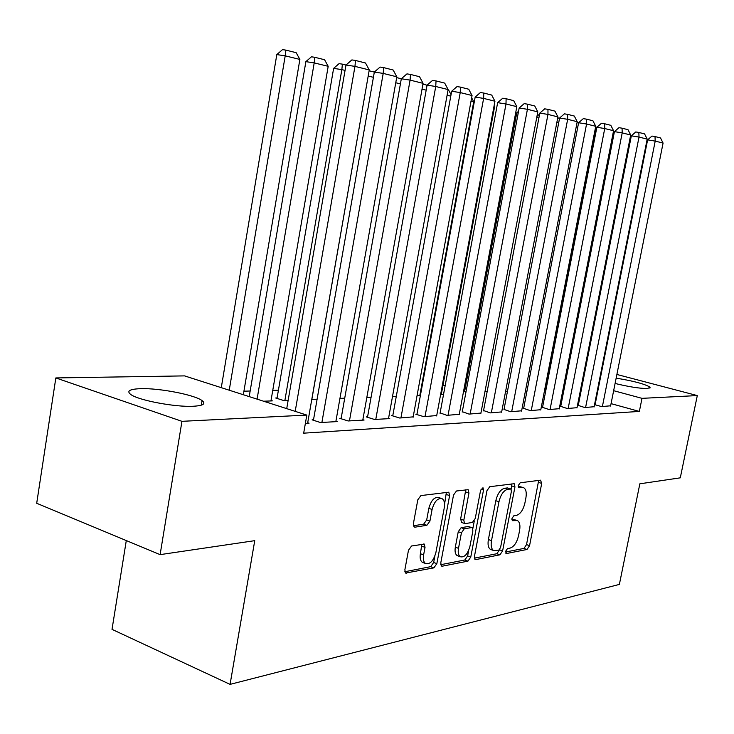 <?xml version="1.0" encoding="UTF-8"?>
<svg xmlns="http://www.w3.org/2000/svg" width="734" height="734" viewBox="0 0 734 734"><rect width="100%" height="100%" fill="white"/><g stroke="black" fill="none" stroke-linecap="round" stroke-linejoin="round"><path stroke-width="1.1" d="M505.616 551.326L506.524 553.519L527.003 549.482L529.563 545.665L541.71 483.403L540.518 480.174L520.195 482.789L518.342 485.458L518.837 487.706L523.663 487.679C526.021 489.193 526.773 492.587 525.902 497.845L524.883 503.12C523.195 509.983 520.406 514.057 516.507 515.351L513.818 515.782L511.965 518.488L512.424 520.672L517.488 520.58C519.727 522.103 520.415 525.397 519.58 530.462L518.562 535.71C516.883 542.545 514.084 546.665 510.167 548.078L507.469 548.601L505.616 551.326M140.579 388.671C159.342 387.992 194.556 394.819 202.061 400.59C206.199 403.801 203.226 405.691 193.143 406.26C175.206 407.251 138.487 400.324 130.79 394.507C126.321 391.038 129.588 389.093 140.579 388.671M616.147 378.166C633.47 380.964 644.791 383.974 650.095 387.185L647.526 388.543C639.525 388.488 628.717 386.79 615.083 383.46M411.572 545.986L408.471 550.28L404.856 569.85L405.553 573.061L433.886 567.85L436.849 563.648L449.612 495.597L448.804 492.202L420.903 495.578L417.811 499.799L413.398 523.636L414.178 526.994L415.059 527.159L426.885 525.305L429.913 521.103L432.087 509.469C434.372 501.368 437.73 497.78 442.134 498.707C444.281 500.193 444.997 503.194 444.281 507.726L435.868 552.656C433.445 561.024 429.986 564.63 425.481 563.483C423.564 561.987 422.949 559.125 423.619 554.904L425.023 547.353L424.298 544.096L411.572 545.986M306.821 415.086L181.949 421.325L55.839 377.937L184.573 375.891L306.821 415.086L303.674 433.17L639.36 411.425L642.002 398.342L613.642 390.69M616.881 374.468L697.3 395.58L680.29 477.834L639.846 483.807L619.377 584.411L230.072 684.372L254.744 540.664L160.113 554.638L181.949 421.325M697.3 395.58L642.002 398.342M474.448 556.354L475.091 559.446L475.852 559.574L499.937 554.821L502.606 550.895L514.947 486.945L514.222 483.715L489.752 486.706L486.972 490.651L474.448 556.354M467.953 561.134L442.308 566.189L441.446 566.042L440.776 562.886L453.52 495.074L456.447 491L468.164 489.688L468.953 493.037L463.805 520.232L464.53 523.48L465.264 523.599L472.43 522.443L475.256 518.433L480.577 490.413L482.99 487.715L483.522 490.028L470.76 557.069L467.953 561.134L464.815 559.996L440.73 564.703M126.294 540.563L112.018 629.359L230.072 684.372M313.519 419.756L312.097 419.83L320.483 422.536L337.218 421.582L335.924 421.169M263.543 401.214L272.36 400.883L271.029 400.461M367.578 416.829L366.284 416.903L374.487 419.463L389.754 418.6L388.58 418.233M317.106 399.223L311.776 399.424M416.976 414.159L415.793 414.224L423.821 416.664L436.721 415.545M371.092 397.213L366.844 397.378M462.292 411.701L469.063 414.095L480.917 413.077M420.444 395.222L419.903 395.066M420.417 395.387L417.086 395.507M504.01 409.444L510.69 411.728L521.626 410.792M443.96 392.121L443.336 392.139L443.923 392.314M542.545 407.361L549.133 409.554L559.253 408.691M487.101 391.864L485.036 391.277M578.254 405.425L584.741 407.526L594.127 406.728M526.929 391.341L525.443 390.928M639.36 411.425L611.055 403.636M596.127 399.525L595.586 399.369M580.273 395.158L579.521 394.947M563.813 390.626L562.831 390.36M465.87 384.827L464.787 384.864M445.208 385.423L442.951 385.488M422.123 386.084L421.545 386.102M278.415 390.204L272.754 390.369M250.156 391.011L243.927 391.194M545.775 390.727L544.481 390.727M594.54 404.618L601.568 406.572L610.624 405.801M595.136 404.507L594.558 404.544M507.414 391.607L505.643 391.112M560.73 406.37L567.272 408.517L577.016 407.691M464.64 391.396L463.649 391.433L465.962 392.103M523.654 408.379L530.287 410.618L540.802 409.719M440.593 394.635L442.308 394.571L441.317 394.286M483.568 410.554L490.303 412.893L501.68 411.912M396.296 396.277L392.525 396.424M440.106 412.903L446.923 415.352L459.282 414.288M344.723 398.195L339.952 398.378M392.818 415.462L391.58 415.527L399.7 418.031L413.178 416.857M277.085 397.947L275.7 397.993L283.507 400.47L288.159 400.296M341.172 418.261L339.814 418.334L348.109 420.967L364.082 420.059L362.853 419.674M305.372 423.39L309.06 423.179L307.702 422.747M160.113 554.638L36.7 503.276L55.839 377.937M601.329 370.386L601.88 370.523M566.85 369.817L567.877 369.798M584.521 369.532L585.319 369.523M598.678 386.653L598.137 386.515M582.787 382.377L582.034 382.175M566.29 377.927L565.308 377.661M516.58 520.278L512.46 519.25L515.543 520.287M511.882 519.342L512.46 519.25M522.865 487.422L518.81 486.413L521.911 487.413M518.268 486.486L518.81 486.413M505.543 552.023L523.966 548.417L526.526 544.619L538.673 480.403M511.194 489.239L511.846 483.862M474.384 558.124L496.854 553.73L499.542 549.729M498.689 550.289L500.57 547.536L511.414 491.257L510.91 489L507.616 489.321C503.588 490.532 500.707 494.679 498.955 501.753L491.505 540.628C490.679 545.628 491.367 548.913 493.551 550.5L498.689 550.289M510.726 488.936L507.387 487.917L510.506 488.936M491.541 549.784L490.45 549.399C488.257 547.821 487.569 544.527 488.394 539.536L495.826 500.707C497.569 493.652 500.46 489.514 504.487 488.303L507.387 487.917M461.732 522.507L460.631 519.14L465.751 489.798M474.292 520.901L472.824 528.618M468.687 550.372L467.631 555.941L470.76 557.069M458.493 548.326C457.814 552.528 458.411 555.335 460.282 556.739C464.475 557.684 467.705 554.179 469.971 546.215L472.879 530.921L472.173 527.718L471.457 527.599L464.283 528.792L461.42 532.856L458.493 548.326L455.328 547.188C454.649 551.39 455.254 554.198 457.135 555.601L458.227 555.996M471.806 527.59L468.292 526.507L471.457 527.599M455.328 547.188L458.245 531.746L461.108 527.682L468.292 526.507M464.815 559.996L467.631 555.941M423.582 562.785L422.279 562.299C420.353 560.794 419.729 557.941 420.408 553.72L421.83 544.206M441.061 498.34L438.904 497.615C434.482 496.679 431.133 500.258 428.839 508.35L432.087 509.469M413.407 525.755L423.656 524.159L426.683 519.966L428.839 508.35M444.565 504.258L446.373 492.303M404.819 571.731L430.702 566.666L433.666 562.473L434.84 556.216M545.509 390.736L595.797 131.414L594.788 131.248M596.054 131.478L595.724 127L596.87 127.285M602.394 406.526L655.205 141.102L647.617 139.864L595.081 404.773M610.578 406.058L663.077 143.066L655.205 141.102L655.012 136.552L660.527 137.955L663.077 143.066M647.617 139.864L651.976 136.065L655.012 136.552M577.768 127.12L576.208 126.872M577.052 122.523L578.603 122.771L523.59 408.691M558.721 122.615L556.877 122.312M557.546 118.78L558.436 118.009L559.565 118.192M585.594 407.48L639.02 137.075L631.341 135.827L578.199 405.7M594.072 406.994L647.186 139.111L639.02 137.075L638.846 132.45L644.571 133.9L647.186 139.111M631.341 135.827L635.772 131.955L638.846 132.45M568.162 408.471L622.203 132.891L614.431 131.634L560.675 406.654M576.961 407.966L630.689 135.001L622.203 132.891L622.065 128.184L628.01 129.698L630.689 135.001M614.431 131.634L618.955 127.688L622.065 128.184M538.894 117.926L536.728 117.578M539.628 114.045L536.949 116.376M518.222 113.045L516.782 112.816L464.585 391.708M518.553 111.274L516.782 112.816M550.06 409.499L604.733 128.542L596.87 127.276L542.49 407.654M559.198 408.976L613.56 130.735L604.733 128.542L604.632 123.752L610.807 125.321L613.56 130.735M596.87 127.276L601.485 123.257L604.632 123.752M531.251 410.563L586.567 124.018L578.603 122.743L583.31 118.642L586.494 119.147L592.925 120.78L595.742 126.303L586.567 124.018L586.494 119.147M540.747 410.022L595.742 126.303M511.69 411.673L567.657 119.312L559.602 118.027L503.946 409.774M521.562 411.113L577.208 121.697L567.657 119.312L567.63 114.348L574.318 116.055L577.208 121.697M559.602 118.027L564.4 113.843L567.63 114.348M493.927 106.632L494.578 106.788L441.253 394.608M494.578 106.788L494.074 105.834M491.34 412.829L547.959 114.412L539.802 113.119L483.504 410.893M501.616 412.251L557.913 116.889L547.959 114.412L547.968 109.357L554.941 111.128L557.913 116.889M539.802 113.119L544.711 108.843L547.968 109.357M471.035 101.063L473.724 101.714L419.839 395.406M473.724 101.714L471.641 97.769M450.777 96.136L447.098 95.236M447.988 90.346L448.896 90.566L451.052 94.631M426.179 90.144L422.032 89.135M422.931 84.126L426.151 84.933L426.876 86.282M400.425 83.878L395.754 82.749M396.663 77.611L401.324 78.767L341.081 418.738M311.849 399.415L368.193 76.042M373.413 77.309L368.257 76.052L368.321 75.272M369.11 70.776L374.331 72.07L313.427 420.261M284.884 400.415L341.851 69.629L333.621 68.363L277.012 398.406M345.053 70.409L341.851 69.629L342.365 64.142L345.98 65.042L286.719 408.645M333.621 68.363L339.071 63.647L342.365 64.142M257.083 399.14L314.198 62.904L328.19 66.308L270.947 400.938M305.876 61.638L311.464 56.802L314.794 57.298L314.198 62.904L305.876 61.638L249.211 396.617M314.794 57.298L324.584 59.729L328.19 66.308M470.145 414.031L527.425 109.302L519.167 107.999L462.218 412.068M480.853 413.425L537.802 111.889L527.425 109.302L527.48 104.155L534.756 105.999L537.802 111.889M519.167 107.999L524.177 103.641L527.48 104.155M448.052 415.288L506.001 103.971L497.643 102.659L440.042 413.288M459.209 414.655L516.828 106.669L506.001 103.971L506.102 98.723L513.69 100.65L516.828 106.669M497.643 102.659L502.762 98.2L506.102 98.723M425.004 416.6L483.623 98.402L475.164 97.081L416.903 414.554M436.647 415.939L494.936 101.219L483.623 98.402L483.779 93.053L491.707 95.062L494.936 101.219M475.164 97.081L480.394 92.53L483.779 93.053M400.929 417.967L460.227 92.585L451.667 91.245L392.745 415.884M413.095 417.27L472.054 95.521L460.227 92.585L460.447 87.117L468.732 89.227L472.054 95.521M451.667 91.245L457.025 86.594L460.447 87.117M375.78 419.389L435.739 86.493L427.078 85.153L367.495 417.279M388.497 418.674L448.125 89.566L435.739 86.493L436.033 80.914L444.703 83.116L448.125 89.566M427.078 85.153L432.565 80.391L436.033 80.914M349.457 420.885L410.095 80.107L401.324 78.758L406.948 73.886L410.453 74.418L419.545 76.721L423.068 83.337L410.095 80.107L410.453 74.418M362.77 420.132L423.068 83.337M321.896 422.454L383.203 73.409L374.331 72.06L380.084 67.069L383.634 67.601L393.167 70.024L396.81 76.804L383.203 73.409L383.634 67.601M335.833 421.665L396.81 76.804M229.237 390.213L285.205 55.848L299.876 59.417L243.33 394.727M276.81 54.582L282.526 49.628L285.884 50.132L285.205 55.848L276.81 54.582L221.283 387.662M285.884 50.132L296.16 52.683L299.876 59.417M295.196 411.361L354.962 66.381L345.989 65.032L351.889 59.913L355.476 60.445L365.495 62.996L369.257 69.941L354.962 66.381L355.476 60.445M307.619 423.261L369.257 69.941M505.864 553.289L506.524 553.519M518.672 487.587L519.232 487.771M512.249 520.525L512.855 520.736M538.646 482.431L541.71 483.403M526.526 544.619L529.563 545.665M523.966 548.417L527.003 549.482M511.827 485.945L514.947 486.945M499.524 549.812L502.606 550.895M496.854 553.73L499.937 554.821M474.806 559.198L475.852 559.574M504.487 488.303L507.616 489.321M495.826 500.707L498.955 501.753M488.394 539.536L491.505 540.628M441.152 565.767L442.308 566.189M465.76 491.973L468.953 493.037M460.631 519.14L463.805 520.232M480.972 489.193L483.522 490.028M461.108 527.682L464.283 528.792M458.245 531.746L461.42 532.856M421.802 546.188L425.023 547.353M420.408 553.72L423.619 554.904M426.683 519.966L429.913 521.103M423.656 524.159L426.885 525.305M413.884 526.746L415.059 527.159M446.391 494.505L449.612 495.597M433.666 562.473L436.849 563.648M430.702 566.666L433.886 567.85M405.241 572.768L406.526 573.254M202.061 400.59L201.309 405.159M650.095 387.185L649.893 388.176M490.45 549.399L493.551 550.5M461.356 522.379L464.53 523.48M457.135 555.601L460.282 556.739M423.812 543.922L424.298 544.096M422.279 562.299L425.481 563.483"/></g></svg>
